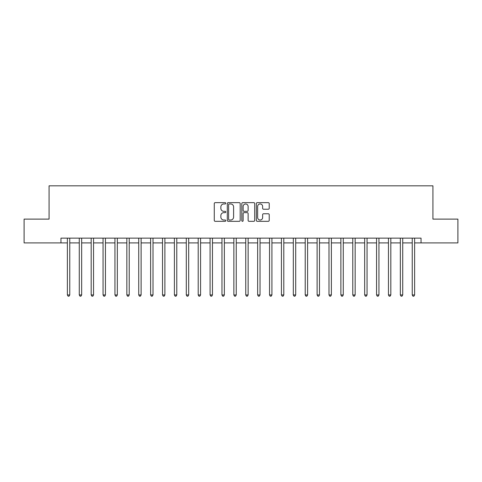 <?xml version="1.0" encoding="UTF-8"?>
<svg xmlns="http://www.w3.org/2000/svg" width="482" height="482" viewBox="0 0 482 482"><rect width="100%" height="100%" fill="white"/><g stroke="black" fill="none" stroke-linecap="round" stroke-linejoin="round"><path stroke-width="0.72" d="M225.781 203.302A0.651 0.651 0 0 0 225.124 202.645L215.207 202.645A0.934 0.934 0 0 0 214.273 203.579L214.273 220.388A0.934 0.934 0 0 0 215.207 221.322L225.124 221.322A0.651 0.651 0 0 0 225.781 220.672A0.651 0.651 0 0 0 225.124 220.015L223.841 220.015A2.988 2.988 0 0 1 220.852 217.027L220.852 215.629A2.988 2.988 0 0 1 223.841 212.64L225.124 212.64A0.651 0.651 0 0 0 225.781 211.984A0.651 0.651 0 0 0 225.124 211.333L223.841 211.333A2.988 2.988 0 0 1 220.852 208.345L220.852 206.941A2.988 2.988 0 0 1 223.841 203.952L225.124 203.952A0.651 0.651 0 0 0 225.781 203.302M268.287 209.23A0.934 0.934 0 0 0 269.221 208.296L269.221 203.579A0.934 0.934 0 0 0 268.287 202.645L257.274 202.645A0.934 0.934 0 0 0 256.34 203.579L256.34 220.388A0.934 0.934 0 0 0 257.274 221.322L268.287 221.322A0.934 0.934 0 0 0 269.221 220.388L269.221 214.695A0.934 0.934 0 0 0 268.287 213.761L263.576 213.761A0.934 0.934 0 0 0 262.642 214.695L262.642 217.515A2.5 2.5 0 0 1 260.141 220.015A2.5 2.5 0 0 1 257.647 217.515L257.647 206.453A2.5 2.5 0 0 1 260.141 203.952A2.5 2.5 0 0 1 262.642 206.453L262.642 208.296A0.934 0.934 0 0 0 263.576 209.23L268.287 209.23M60.961 242.904L24.1 242.904L24.1 219.117L49.074 219.117L49.074 185.823L432.926 185.823L432.926 219.117L457.9 219.117L457.9 242.904L421.039 242.904L421.039 238.144L60.961 238.144L60.961 242.904L67.384 242.904M240.181 203.579A0.934 0.934 0 0 0 239.247 202.645L228.233 202.645A0.934 0.934 0 0 0 227.299 203.579L227.299 220.388A0.934 0.934 0 0 0 228.233 221.322L239.247 221.322A0.934 0.934 0 0 0 240.181 220.388L240.181 203.579M242.753 202.645L253.767 202.645A0.934 0.934 0 0 1 254.701 203.579L254.701 220.388A0.934 0.934 0 0 1 253.767 221.322L249.055 221.322A0.934 0.934 0 0 1 248.122 220.388L248.122 213.574A0.934 0.934 0 0 0 247.188 212.64L244.061 212.64A0.934 0.934 0 0 0 243.127 213.574L243.127 220.672A0.651 0.651 0 0 1 242.47 221.322A0.651 0.651 0 0 1 241.819 220.672L241.819 203.579A0.934 0.934 0 0 1 242.753 202.645M69.763 242.904L79.277 242.904M81.657 242.904L91.17 242.904M93.544 242.904L103.058 242.904M105.438 242.904L114.951 242.904M117.331 242.904L126.844 242.904M129.218 242.904L138.732 242.904M141.112 242.904L150.625 242.904M153.005 242.904L162.518 242.904M164.892 242.904L174.406 242.904M176.786 242.904L186.299 242.904M188.679 242.904L198.192 242.904M200.566 242.904L210.08 242.904M212.46 242.904L221.973 242.904M224.353 242.904L233.866 242.904M236.246 242.904L245.754 242.904M248.134 242.904L257.647 242.904M260.027 242.904L269.54 242.904M271.92 242.904L281.434 242.904M283.808 242.904L293.321 242.904M295.701 242.904L305.214 242.904M307.594 242.904L317.108 242.904M319.482 242.904L328.995 242.904M331.375 242.904L340.888 242.904M343.268 242.904L352.782 242.904M355.156 242.904L364.669 242.904M367.049 242.904L376.562 242.904M378.942 242.904L388.456 242.904M390.83 242.904L400.343 242.904M402.723 242.904L412.237 242.904M414.616 242.904L421.039 242.904M229.257 203.952A0.651 0.651 0 0 0 228.607 204.609L228.607 219.364A0.651 0.651 0 0 0 229.257 220.015L230.613 220.015A2.988 2.988 0 0 0 233.601 217.027L233.601 206.941A2.988 2.988 0 0 0 230.613 203.952L229.257 203.952M248.122 206.501A2.5 2.5 0 0 0 245.621 204A2.5 2.5 0 0 0 243.127 206.501L243.127 210.399A0.934 0.934 0 0 0 244.061 211.333L247.188 211.333A0.934 0.934 0 0 0 248.122 210.399L248.122 206.501M69.878 238.144L69.83 238.265A0.952 0.952 0 0 0 69.763 238.62L69.763 294.942L67.384 294.942L67.384 238.62A0.952 0.952 0 0 0 67.317 238.265L67.269 238.144M69.763 294.942L69.053 296.177L68.101 296.177L67.384 294.942M81.771 238.144L81.723 238.265A0.952 0.952 0 0 0 81.657 238.62L81.657 294.942L79.277 294.942L79.277 238.62A0.952 0.952 0 0 0 79.205 238.265L79.156 238.144M81.657 294.942L80.94 296.177L79.988 296.177L79.277 294.942M93.665 238.144L93.616 238.265A0.952 0.952 0 0 0 93.544 238.62L93.544 294.942L91.17 294.942L91.17 238.62A0.952 0.952 0 0 0 91.098 238.265L91.05 238.144M93.544 294.942L92.833 296.177L91.881 296.177L91.17 294.942M105.552 238.144L105.504 238.265A0.952 0.952 0 0 0 105.438 238.62L105.438 294.942L103.058 294.942L103.058 238.62A0.952 0.952 0 0 0 102.991 238.265L102.943 238.144M105.438 294.942L104.727 296.177L103.775 296.177L103.058 294.942M117.445 238.144L117.397 238.265A0.952 0.952 0 0 0 117.331 238.62L117.331 294.942L114.951 294.942L114.951 238.62A0.952 0.952 0 0 0 114.885 238.265L114.83 238.144M117.331 294.942L116.614 296.177L115.662 296.177L114.951 294.942M129.339 238.144L129.29 238.265A0.952 0.952 0 0 0 129.218 238.62L129.218 294.942L126.844 294.942L126.844 238.62A0.952 0.952 0 0 0 126.772 238.265L126.724 238.144M129.218 294.942L128.507 296.177L127.555 296.177L126.844 294.942M141.232 238.144L141.178 238.265A0.952 0.952 0 0 0 141.112 238.62L141.112 294.942L138.732 294.942L138.732 238.62A0.952 0.952 0 0 0 138.665 238.265L138.617 238.144M141.112 294.942L140.401 296.177L139.449 296.177L138.732 294.942M153.119 238.144L153.071 238.265A0.952 0.952 0 0 0 153.005 238.62L153.005 294.942L150.625 294.942L150.625 238.62A0.952 0.952 0 0 0 150.559 238.265L150.511 238.144M153.005 294.942L152.288 296.177L151.336 296.177L150.625 294.942M165.013 238.144L164.965 238.265A0.952 0.952 0 0 0 164.892 238.62L164.892 294.942L162.518 294.942L162.518 238.62A0.952 0.952 0 0 0 162.446 238.265L162.398 238.144M164.892 294.942L164.181 296.177L163.229 296.177L162.518 294.942M176.906 238.144L176.858 238.265A0.952 0.952 0 0 0 176.786 238.62L176.786 294.942L174.406 294.942L174.406 238.62A0.952 0.952 0 0 0 174.339 238.265L174.291 238.144M176.786 294.942L176.075 296.177L175.123 296.177L174.406 294.942M188.793 238.144L188.745 238.265A0.952 0.952 0 0 0 188.679 238.62L188.679 294.942L186.299 294.942L186.299 238.62A0.952 0.952 0 0 0 186.233 238.265L186.185 238.144M188.679 294.942L187.962 296.177L187.01 296.177L186.299 294.942M200.687 238.144L200.639 238.265A0.952 0.952 0 0 0 200.566 238.62L200.566 294.942L198.192 294.942L198.192 238.62A0.952 0.952 0 0 0 198.12 238.265L198.072 238.144M200.566 294.942L199.855 296.177L198.903 296.177L198.192 294.942M212.58 238.144L212.532 238.265A0.952 0.952 0 0 0 212.46 238.62L212.46 294.942L210.08 294.942L210.08 238.62A0.952 0.952 0 0 0 210.013 238.265L209.965 238.144M212.46 294.942L211.749 296.177L210.797 296.177L210.08 294.942M224.467 238.144L224.419 238.265A0.952 0.952 0 0 0 224.353 238.62L224.353 294.942L221.973 294.942L221.973 238.62A0.952 0.952 0 0 0 221.907 238.265L221.859 238.144M224.353 294.942L223.636 296.177L222.69 296.177L221.973 294.942M236.361 238.144L236.313 238.265A0.952 0.952 0 0 0 236.246 238.62L236.246 294.942L233.866 294.942L233.866 238.62A0.952 0.952 0 0 0 233.794 238.265L233.746 238.144M236.246 294.942L235.529 296.177L234.577 296.177L233.866 294.942M248.254 238.144L248.206 238.265A0.952 0.952 0 0 0 248.134 238.62L248.134 294.942L245.754 294.942L245.754 238.62A0.952 0.952 0 0 0 245.687 238.265L245.639 238.144M248.134 294.942L247.423 296.177L246.471 296.177L245.754 294.942M260.141 238.144L260.093 238.265A0.952 0.952 0 0 0 260.027 238.62L260.027 294.942L257.647 294.942L257.647 238.62A0.952 0.952 0 0 0 257.581 238.265L257.533 238.144M260.027 294.942L259.31 296.177L258.364 296.177L257.647 294.942M272.035 238.144L271.987 238.265A0.952 0.952 0 0 0 271.92 238.62L271.92 294.942L269.54 294.942L269.54 238.62A0.952 0.952 0 0 0 269.468 238.265L269.42 238.144M271.92 294.942L271.203 296.177L270.251 296.177L269.54 294.942M283.928 238.144L283.88 238.265A0.952 0.952 0 0 0 283.808 238.62L283.808 294.942L281.434 294.942L281.434 238.62A0.952 0.952 0 0 0 281.361 238.265L281.313 238.144M283.808 294.942L283.097 296.177L282.145 296.177L281.434 294.942M295.815 238.144L295.767 238.265A0.952 0.952 0 0 0 295.701 238.62L295.701 294.942L293.321 294.942L293.321 238.62A0.952 0.952 0 0 0 293.255 238.265L293.207 238.144M295.701 294.942L294.99 296.177L294.038 296.177L293.321 294.942M307.709 238.144L307.661 238.265A0.952 0.952 0 0 0 307.594 238.62L307.594 294.942L305.214 294.942L305.214 238.62A0.952 0.952 0 0 0 305.142 238.265L305.094 238.144M307.594 294.942L306.877 296.177L305.925 296.177L305.214 294.942M319.602 238.144L319.554 238.265A0.952 0.952 0 0 0 319.482 238.62L319.482 294.942L317.108 294.942L317.108 238.62A0.952 0.952 0 0 0 317.036 238.265L316.987 238.144M319.482 294.942L318.771 296.177L317.819 296.177L317.108 294.942M331.489 238.144L331.441 238.265A0.952 0.952 0 0 0 331.375 238.62L331.375 294.942L328.995 294.942L328.995 238.62A0.952 0.952 0 0 0 328.929 238.265L328.881 238.144M331.375 294.942L330.664 296.177L329.712 296.177L328.995 294.942M343.383 238.144L343.335 238.265A0.952 0.952 0 0 0 343.268 238.62L343.268 294.942L340.888 294.942L340.888 238.62A0.952 0.952 0 0 0 340.822 238.265L340.768 238.144M343.268 294.942L342.551 296.177L341.599 296.177L340.888 294.942M355.276 238.144L355.228 238.265A0.952 0.952 0 0 0 355.156 238.62L355.156 294.942L352.782 294.942L352.782 238.62A0.952 0.952 0 0 0 352.71 238.265L352.661 238.144M355.156 294.942L354.445 296.177L353.493 296.177L352.782 294.942M367.17 238.144L367.115 238.265A0.952 0.952 0 0 0 367.049 238.62L367.049 294.942L364.669 294.942L364.669 238.62A0.952 0.952 0 0 0 364.603 238.265L364.555 238.144M367.049 294.942L366.338 296.177L365.386 296.177L364.669 294.942M379.057 238.144L379.009 238.265A0.952 0.952 0 0 0 378.942 238.62L378.942 294.942L376.562 294.942L376.562 238.62A0.952 0.952 0 0 0 376.496 238.265L376.448 238.144M378.942 294.942L378.225 296.177L377.273 296.177L376.562 294.942M390.95 238.144L390.902 238.265A0.952 0.952 0 0 0 390.83 238.62L390.83 294.942L388.456 294.942L388.456 238.62A0.952 0.952 0 0 0 388.384 238.265L388.335 238.144M390.83 294.942L390.119 296.177L389.167 296.177L388.456 294.942M402.844 238.144L402.795 238.265A0.952 0.952 0 0 0 402.723 238.62L402.723 294.942L400.343 294.942L400.343 238.62A0.952 0.952 0 0 0 400.277 238.265L400.229 238.144M402.723 294.942L402.012 296.177L401.06 296.177L400.343 294.942M414.731 238.144L414.683 238.265A0.952 0.952 0 0 0 414.616 238.62L414.616 294.942L412.237 294.942L412.237 238.62A0.952 0.952 0 0 0 412.17 238.265L412.122 238.144M414.616 294.942L413.899 296.177L412.947 296.177L412.237 294.942"/></g></svg>
